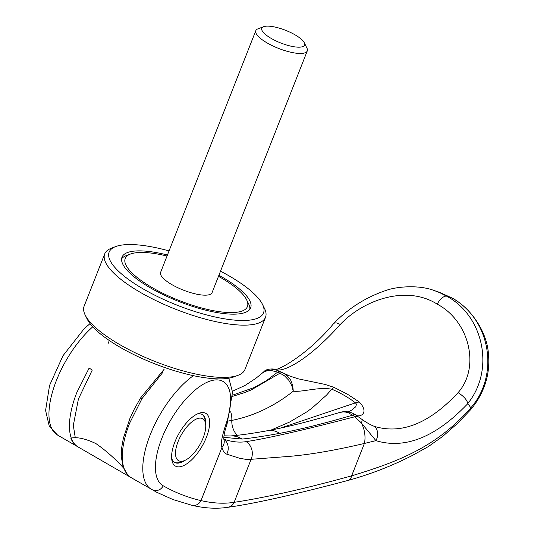 <?xml version="1.0" encoding="UTF-8"?>
<svg xmlns="http://www.w3.org/2000/svg" width="534" height="534" viewBox="0 0 534 534"><rect width="100%" height="100%" fill="white"/><g stroke="black" fill="none" stroke-linecap="round" stroke-linejoin="round"><path stroke-width="0.8" d="M167.035 256.04A65.682 19.364 21.5 0 0 130.389 254.064L126.238 255.639A69.133 20.385 21.5 0 0 121.605 258.803M130.389 254.064A65.682 19.364 21.5 0 0 152.27 287.652A65.682 19.364 21.5 0 0 220.609 311.849A65.682 19.364 21.5 0 0 246.641 299.854A65.682 19.364 21.5 0 0 220.382 277.386A65.682 19.364 21.5 0 0 218.493 276.312M109.31 340.518L108.115 343.556M70.848 438.16C76.889 436.765 85.24 438.568 95.906 443.58C106.052 450.609 115.678 459.2 124.776 469.353A69.133 29.984 -60 0 0 131.471 477.817L77.537 446.631A69.133 29.984 120 0 1 70.848 438.16M205.61 423.876A24.197 10.493 -60 0 1 203.167 437.82A24.197 10.493 -60 0 1 184.377 460.602A24.197 10.493 -60 0 1 178.076 441.598A24.197 10.493 -60 0 1 194.016 420.311A24.197 10.493 -60 0 1 205.61 423.876L205.056 420.058A27.655 11.995 120 0 0 202.032 414.377M304.273 42.72L306.937 48.113A27.655 8.157 -158.5 0 1 307.264 50.95A27.655 8.157 -158.5 0 1 267.194 42.974A27.655 8.157 -158.5 0 1 255.806 30.678A27.655 8.157 -158.5 0 1 257.982 28.829L263.609 26.7A22.975 6.775 21.5 0 0 271.259 38.448A22.975 6.775 21.5 0 0 295.168 46.919A22.975 6.775 21.5 0 0 304.273 42.72A22.975 6.775 21.5 0 0 295.088 34.857A22.975 6.775 21.5 0 0 263.609 26.7M307.264 50.95L212.058 292.652A27.655 8.157 -158.5 0 1 171.988 284.682A27.655 8.157 -158.5 0 1 160.594 272.38L255.806 30.678M174.358 462.237A27.655 11.995 120 0 0 180.786 462.023L184.377 460.602M249.839 309.313A69.133 20.385 21.5 0 0 248.61 303.839L246.641 299.854M167.442 254.998A69.133 20.385 21.5 0 0 121.999 257.181A69.133 20.385 21.5 0 0 150.475 287.919A69.133 20.385 21.5 0 0 250.653 307.858A69.133 20.385 21.5 0 0 222.177 277.119A69.133 20.385 21.5 0 0 218.907 275.27M169.051 250.927A82.964 24.464 21.5 0 0 115.671 246.574L111.513 248.15A86.421 25.478 21.5 0 0 104.711 253.917A86.421 25.478 21.5 0 0 140.302 292.345A86.421 25.478 21.5 0 0 265.525 317.263A86.421 25.478 21.5 0 0 264.484 308.405L262.514 304.42A82.964 24.464 21.5 0 0 229.346 276.038A82.964 24.464 21.5 0 0 220.509 271.199M115.671 246.574A82.964 24.464 21.5 0 0 143.306 289.001A82.964 24.464 21.5 0 0 229.633 319.572A82.964 24.464 21.5 0 0 262.514 304.42M104.711 253.917L84.132 306.162A86.421 25.478 21.5 0 0 85.173 315.027A86.421 25.478 21.5 0 0 119.723 344.59A86.421 25.478 21.5 0 0 238.137 375.282A86.421 25.478 21.5 0 0 244.946 369.508L265.525 317.263M85.173 315.027L87.135 319.012A82.964 24.464 21.5 0 0 120.304 347.394A82.964 24.464 21.5 0 0 233.985 376.857L238.137 375.282M439.409 292.285L452.378 298.152A8.985 3.898 120 0 0 452.064 298.012L439.409 292.285L434.049 290.483L439.595 292.612L446.804 296.25C483.924 316.262 494.898 370.175 467.804 403.477L467.851 403.584C435.831 437.159 405.186 449.515 375.923 440.65L361.331 422.941L354.823 416.754C304.7 429.863 268.495 438.16 246.187 441.638C239.319 442.719 231.916 441.918 223.966 439.235L223.92 439.215M452.064 298.012C491.14 319.846 499.39 375.402 470.828 407.802A1049.31 203.28 -146.3 0 0 467.851 403.584M470.828 407.802L470.801 407.883C435.797 448.046 395.394 462.491 351.632 475.854C321.161 484.238 294.935 490.693 272.961 495.218C257.481 498.422 244.545 500.792 234.146 502.32C224.207 503.916 213.159 503.342 201.004 500.605C187.514 497.434 174.952 492.515 163.297 485.833C160.567 490.319 156.749 491.574 151.836 489.591A69.133 29.977 -60 0 1 151.416 489.358L151.416 489.358A69.133 29.977 -60 0 1 150.181 434.91A69.133 29.984 120 0 1 193.408 375.669M171.614 457.978A27.655 11.995 120 0 0 174.618 462.404A27.655 11.995 120 0 0 185.091 460.288M174.845 442.085A30.418 13.19 120 0 0 171.774 459.614A30.418 13.19 120 0 0 186.353 464.093A30.418 13.19 120 0 0 206.398 437.333A30.418 13.19 120 0 0 198.474 413.45A30.418 13.19 120 0 0 174.845 442.085M163.137 371.978L141.997 398.611L140.782 398.13M467.804 403.477C466.943 399.886 463.712 396.261 458.105 392.61C429.503 423.349 401.601 434.609 374.407 426.386A11.06 8.844 109.8 0 1 375.923 440.65L364.388 443.46A21.427 14.138 -103.5 0 0 361.331 422.941A11.074 2.163 -55.6 0 0 362.019 419.437L358.054 416.627A11.074 4.766 126.2 0 0 354.823 416.754L352.62 415.165C324.972 423.288 300.649 429.356 279.649 433.361C264.437 436.151 251.921 438.047 242.082 439.061L223.846 437.319M434.042 290.483C419.003 284.702 396.862 286.498 386.256 290.356C366.09 297.138 348.602 308.151 333.783 323.404L333.703 323.491C307.744 355.003 275.511 372.378 274.189 369.228A11.06 10.627 97.4 0 1 274.262 369.241A11.06 10.627 97.4 0 1 276.745 369.908C287.566 371.764 314.206 353.909 340.271 324.465C363.774 299.587 406.668 284.749 437.199 304.14C469.219 320.921 480.66 367.178 458.105 392.61L458.105 392.61M205.703 424.657A27.655 11.995 120 0 0 202.306 414.524A27.655 11.995 120 0 0 196.973 414.124M141.997 398.611L129.689 423.061A69.133 29.984 120 0 0 130.923 477.503L156.762 492.288L173.043 499.57L191.94 505.304C204.809 508.328 216.791 508.995 227.884 507.3L227.884 507.3A8.985 8.377 -98.8 0 0 234.146 502.32L251.093 459.307L288.226 456.47C308.886 454.834 334.277 450.496 364.388 443.46L351.632 475.854A8.985 5.807 -105.3 0 1 348.121 480.406L348.121 480.406C370.316 474.305 391.662 466.022 412.168 455.562L428.401 446.551L442.613 436.458L457.545 423.382L470.527 409.818A8.985 3.424 -138.6 0 0 470.554 409.792A8.985 3.424 -138.6 0 0 470.801 407.883M163.297 485.833A60.148 26.086 -60 0 1 166.368 428.121A60.148 26.086 -60 0 1 215.97 379.901A60.148 26.086 -60 0 1 225.568 425.298C221.643 437.433 220.442 444.809 221.95 447.432A11.06 9.171 -15.5 0 0 223.98 439.482L223.98 439.482C223.98 440.51 222.738 436.358 227.023 424.263A8.985 3.157 19.6 0 1 225.575 425.298M246.187 441.638A13.824 12.963 -94.9 0 1 251.093 459.307L245.199 459.247L239.466 458.212L226.75 454.167C224.454 453.172 222.852 450.93 221.95 447.432L201.004 500.605A8.985 8.03 -76.8 0 1 191.94 505.304M333.783 323.404L334.911 322.863L336.72 322.957L340.271 324.465M232.65 395.147L254.197 387.53L266.453 380.649L277.633 372.118L270.244 370.262L267.18 370.316L264.423 371.237L261.113 374.047A21.427 17.949 48.8 0 1 270.244 370.262A11.06 9.799 -69.3 0 1 276.692 370.202A11.06 9.799 -69.3 0 1 276.705 370.202L275.531 369.808M271.112 430.044L289.481 422.114L306.656 411.968L312.103 408.016L326.501 395.14L331.808 389.193C340.979 393.171 348.862 397.73 355.45 402.863L280.183 428.188M283.234 373.026L287.245 375.736L290.663 380.108L292.699 385.408L293.293 391.195L291.718 385.468L288.874 380.368L284.589 375.903L280.11 373.233A11.06 5.026 -64.7 0 1 283.067 372.939L283.067 372.939A11.06 5.026 -64.7 0 1 283.234 373.026M352.62 415.165L348.442 412.829L346.025 412.141L343.455 411.894L339.744 412.435C340.031 412.335 346.74 410.045 353.982 413.883L355.717 414.938A11.06 4.539 124.7 0 0 352.62 415.165M232.65 396.328L243.711 392.884L251.234 389.927L279.983 373.173A11.06 4.786 -65.6 0 1 282.786 372.805L290.042 376.15L298.506 378.886L325.052 384.433L333.89 387.297L347.534 394.246L359.382 402.042A20.819 12.429 127.9 0 0 355.45 402.863L356.465 404.171L355.751 406.754L351.946 409.958L348.235 411.914M237.156 435.303A17.976 15.119 78.7 0 1 231.809 420.412C253.75 416.019 274.242 406.281 293.293 391.195C303.619 392.15 317.59 386.783 331.808 389.193A20.813 5.16 -66.4 0 1 333.89 387.297M279.983 373.173L277.633 372.118A11.074 4.793 -66.1 0 1 280.417 371.737L282.786 372.805A11.06 4.786 -65.6 0 1 282.92 372.872M230.695 411.754A20.739 17.502 -99.5 0 1 231.809 420.412L228.125 421.039M359.382 402.042C370.035 413.556 359.269 417.721 355.964 415.112L355.717 414.938M280.417 371.737A11.074 4.793 -66.1 0 1 280.423 371.744L276.692 370.202M352.734 415.245A11.06 4.766 -54.3 0 1 355.964 415.112L358.054 416.627M276.745 369.908L275.484 369.762M374.407 426.386C371.177 425.238 367.045 422.921 362.019 419.437M92.769 326.815A69.133 29.984 120 0 0 56.344 380.649A69.133 29.977 120 0 0 57.585 435.097L78.077 446.945A69.133 29.984 120 0 1 76.836 392.497L89.145 368.053L92.248 370.062L78.411 399.018L73.318 425.411L75.314 437.967M446.804 296.25A11.06 4.799 120 0 0 437.199 304.14M226.75 454.167A11.755 10.7 -70 0 0 223.966 439.235M79.072 447.519L80.354 448.273M139.227 482.309L131.918 478.084M242.082 439.061A20.739 19.484 -94.7 0 0 230.241 435.978C239.813 435.23 252.302 433.461 267.708 430.684L267.708 430.684A20.739 17.629 79.6 0 1 279.649 433.361M230.241 435.978L223.973 435.804M123.254 467.837L121.265 456.49L121.732 447.325L123.374 438.194L129.849 418.636L134.274 409.144L140.589 397.923L164.278 369.081M228.806 378.212L232.537 392.15L227.023 424.263M224.086 439.929L223.98 439.482M80.334 448.26L73.365 444.221M57.585 435.097L49.295 426.312L45.59 410.452L49.542 385.481L62.972 355.751L84.158 328.75L90.052 323.604M232.464 391.268L245.133 385.381L255.786 378.386L261.113 374.047M452.378 298.152C471.409 308.552 486.915 332.088 488.41 353.515C489.551 365.289 488.143 376.343 484.191 386.669C480.954 395.173 476.408 402.883 470.554 409.792M227.884 507.3C254.398 503.615 294.474 494.651 348.121 480.406M267.708 430.684C287.913 426.906 311.923 420.825 339.744 412.435M274.262 369.241L274.129 369.221C274.71 368.987 266.927 368.193 263.983 371.557M78.571 447.218L78.077 446.945"/></g></svg>

